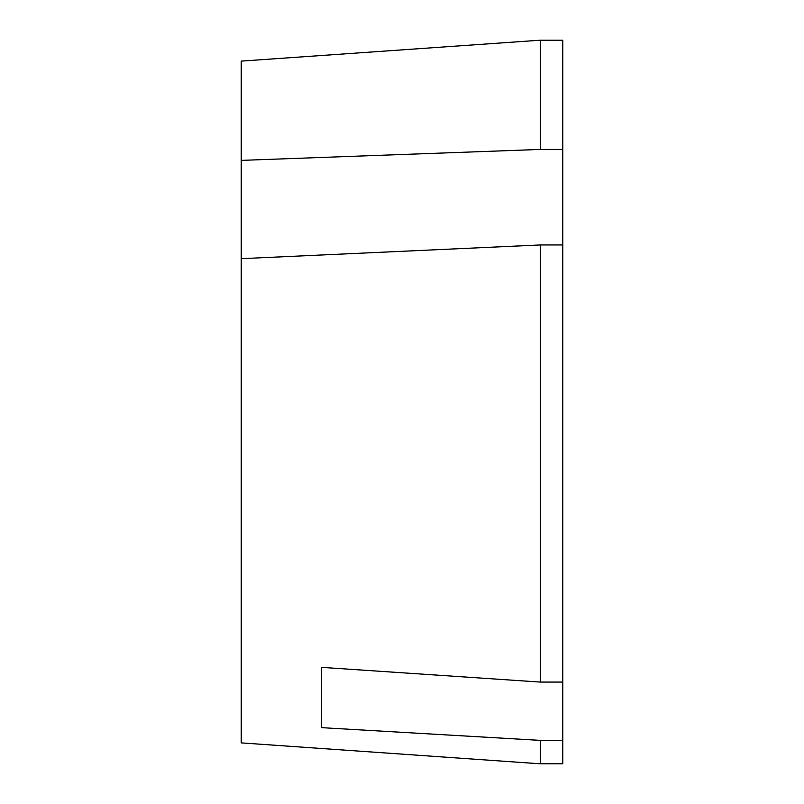 <?xml version="1.0" encoding="UTF-8"?>
<svg xmlns="http://www.w3.org/2000/svg" width="804" height="804" viewBox="0 0 804 804"><rect width="100%" height="100%" fill="white"/><g stroke="black" fill="none" stroke-linecap="round" stroke-linejoin="round"><path stroke-width="1.21" d="M540.288 149.433L241.2 160.388L241.2 61.114L540.288 40.2L540.288 149.433L562.8 149.433L562.8 682.073L540.288 682.073L321.6 667.36L321.6 727.65L540.288 740.383L540.288 763.8L241.2 742.886L241.2 258.667L540.288 244.959L540.288 682.073M241.2 258.667L241.2 160.388M540.288 763.8L562.8 763.8L562.8 682.073M321.6 697.922L321.6 667.36M540.288 40.2L562.8 40.2L562.8 149.433M562.8 244.959L540.288 244.959M562.8 740.383L540.288 740.383"/></g></svg>
